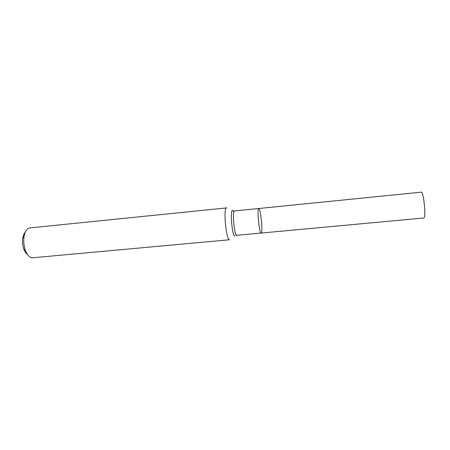 <?xml version="1.0" encoding="UTF-8"?>
<svg xmlns="http://www.w3.org/2000/svg" width="450" height="450" viewBox="0 0 450 450"><rect width="100%" height="100%" fill="white"/><g stroke="black" fill="none" stroke-linecap="round" stroke-linejoin="round"><path stroke-width="0.67" d="M226.569 207.911L29.723 227.942C26.893 228.431 24.997 231.328 24.047 236.627C23.406 241.318 23.85 245.908 25.38 250.391C27.141 254.998 29.346 257.479 32.001 257.833L229.421 239.771C225.979 239.406 223.116 207.259 226.569 207.911L226.958 208.024M25.217 232.284C23.996 233.539 23.169 235.502 22.736 238.174C22.224 241.909 22.579 245.559 23.794 249.126C24.733 251.662 25.92 253.429 27.354 254.424M258.958 208.586L258.756 208.502C256.871 207.951 259.11 232.56 260.994 233.027L261.129 233.066C262.974 233.421 260.876 209.784 258.958 208.586M421.363 192.156C423.613 191.183 426.257 218.514 423.861 217.986L261.129 233.066C259.296 233.944 256.787 207.99 258.756 208.502L421.363 192.156M258.756 208.502L234.501 210.943C232.048 210.448 234.225 234.872 236.678 235.282L261.129 233.066M233.123 211.084C229.798 205.56 231.694 235.192 234.743 236.002M23.794 249.126L25.38 250.391M22.736 238.174L24.047 236.627M236.857 235.316L235.817 235.446M234.501 210.943L233.46 211.011"/></g></svg>
